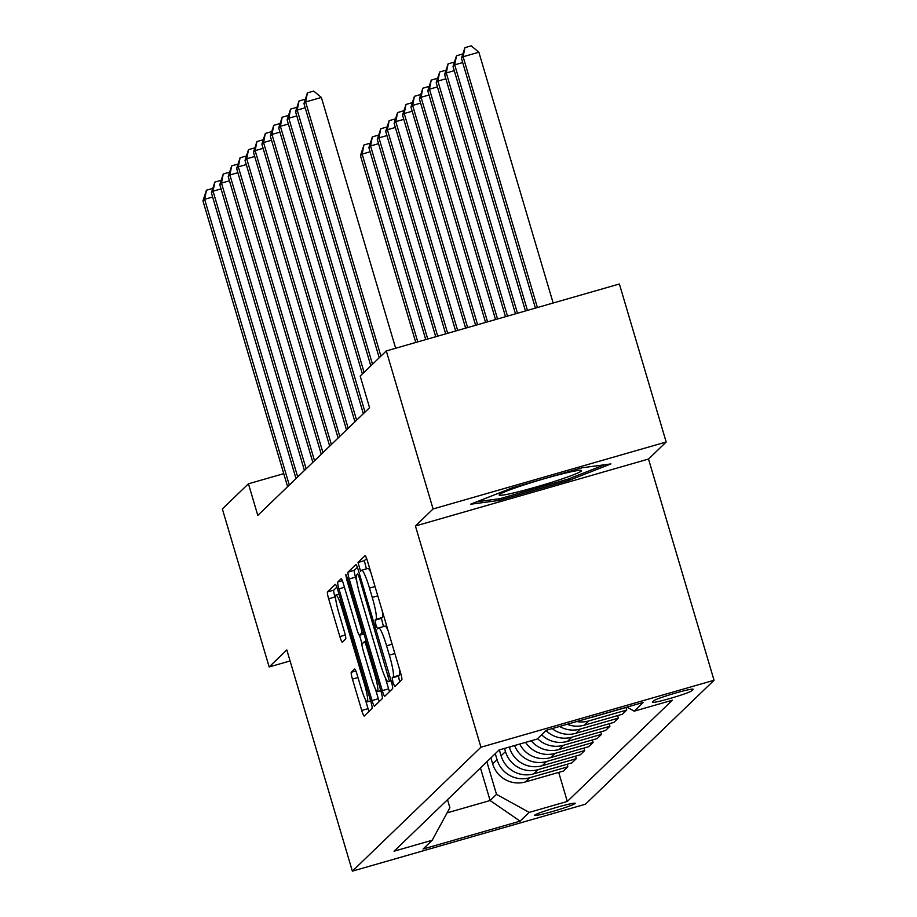 <?xml version="1.0" encoding="UTF-8"?>
<svg xmlns="http://www.w3.org/2000/svg" width="917" height="917" viewBox="0 0 917 917"><rect width="100%" height="100%" fill="white"/><g stroke="black" fill="none" stroke-linecap="round" stroke-linejoin="round"><path stroke-width="1.38" d="M393.026 682.684L394.746 686.592L401.795 679.806A6.488 0.814 -106 0 0 400.626 672.963L367.545 561.296A6.488 0.814 -106 0 0 365.092 555.702A6.488 0.814 -106 0 0 365.046 555.725L358.02 562.488L360.564 571.199L361.504 570.305A20.747 2.602 -106 0 1 361.653 570.214A20.747 2.602 -106 0 1 369.505 588.118L372.256 597.426A20.747 2.602 -106 0 1 376.027 619.319L375.11 620.19L375.936 624.981L377.655 628.902L378.595 628.007A20.747 2.602 -106 0 1 378.744 627.916A20.747 2.602 -106 0 1 386.596 645.82L389.347 655.128A20.747 2.602 -106 0 1 393.118 677.021L392.201 677.892L393.026 682.684M399.25 668.344A20.747 2.602 -106 0 1 399.411 675.21L398.505 676.081L399.652 681.881M366.617 558.476L364.324 560.688L366.399 568.849M382.16 610.653A20.747 2.602 -106 0 1 382.32 617.508L381.415 618.379L383.489 626.552M575.085 803.544A21.137 1.387 163.5 0 0 575.2 803.326A21.137 1.387 163.5 0 0 555.805 807.625A21.137 1.387 163.5 0 0 534.771 815.121A21.137 1.387 163.5 0 0 534.657 815.339A21.137 1.387 163.5 0 0 554.051 811.041A21.137 1.387 163.5 0 0 575.085 803.544M351.28 672.276A6.488 0.814 -106 0 0 352.449 679.119L361.734 710.446A6.488 0.814 -106 0 0 364.187 716.051A6.488 0.814 -106 0 0 364.232 716.017L372.027 708.509A6.488 0.814 -106 0 0 370.858 701.665L337.777 589.986A6.488 0.814 -106 0 0 335.324 584.393A6.488 0.814 -106 0 0 335.278 584.416L327.472 591.935A6.488 0.814 -106 0 0 328.653 598.778L339.863 636.616A6.488 0.814 -106 0 0 342.316 642.221A6.488 0.814 -106 0 0 342.362 642.187L345.698 638.977A6.488 0.814 -106 0 0 344.517 632.134L338.958 613.358A17.343 2.178 -106 0 1 335.943 594.984A17.343 2.178 -106 0 1 342.5 609.954L364.278 683.474A17.343 2.178 -106 0 1 367.293 701.849A17.343 2.178 -106 0 1 360.736 686.879L357.114 674.625A6.488 0.814 -106 0 0 354.661 669.032A6.488 0.814 -106 0 0 354.615 669.066L351.28 672.276L355.853 670.969M286.826 649.924L269.162 666.957L222.35 508.935L248.438 483.798L257.803 515.4L369.562 407.687L360.198 376.085L386.286 350.936L433.088 508.958L415.424 525.991L480.944 747.217L352.357 871.15L286.826 649.924M382.286 690.639A6.488 0.814 -106 0 0 384.739 696.244A6.488 0.814 -106 0 0 384.785 696.209L392.579 688.69A6.488 0.814 -106 0 0 391.41 681.858L358.329 570.179A6.488 0.814 -106 0 0 355.876 564.585L348.024 572.128A6.488 0.814 -106 0 0 349.205 578.971L382.286 690.639L388.59 688.839A6.488 0.814 -106 0 0 389.519 691.647M382.309 698.594L374.503 706.113A6.488 0.814 -106 0 1 374.457 706.147A6.488 0.814 -106 0 1 372.004 700.542L338.935 588.874A6.488 0.814 -106 0 1 337.754 582.031L341.09 578.81A6.488 0.814 -106 0 1 341.135 578.787A6.488 0.814 -106 0 1 343.588 584.381L357 629.67A6.488 0.814 -106 0 0 359.453 635.263A6.488 0.814 -106 0 0 359.498 635.24L361.711 633.108A6.488 0.814 -106 0 0 360.541 626.265L346.569 579.108L345.778 574.306L347.497 578.226L381.128 691.762A6.488 0.814 -106 0 1 382.309 698.594M653.959 700.668L652.48 702.101A20.483 1.341 163.5 0 0 652.365 702.307A20.483 1.341 163.5 0 0 671.152 698.146A20.483 1.341 163.5 0 0 691.533 690.879L693.011 689.458A20.483 1.341 163.5 0 0 693.126 689.252A20.483 1.341 163.5 0 0 674.339 693.412A20.483 1.341 163.5 0 0 653.959 700.668M480.944 747.217L714.045 680.276L585.447 804.209L352.357 871.15M558.694 772.378L567.314 801.447L672.333 700.221L634.22 711.168L643.31 702.411L546.291 730.276L537.202 739.033L499.089 749.98L394.069 851.205L432.182 840.259L449.892 807.739L447.507 799.693M567.314 801.447L529.201 812.393L520.111 821.151L423.092 849.016L432.182 840.259M415.424 525.991L648.514 459.05L666.178 442.017L433.088 508.958M666.178 442.017L619.376 283.995L386.286 350.936M269.162 666.957L290.093 660.951M648.514 459.05L714.045 680.276M283.743 473.653L248.438 483.798M480.462 767.93L490.114 800.518L496.51 794.351L486.858 761.763M567.119 764.274L567.864 766.795L563.485 771.014L525.372 781.949A26.421 26.157 -133.9 0 1 492.681 763.907L490.893 757.878M567.864 766.795L529.751 777.742A26.421 26.157 -133.9 0 1 497.06 759.689L495.272 753.659M575.532 756.158L576.277 758.68L571.899 762.898L533.786 773.845A26.421 26.157 -133.9 0 1 501.095 755.803L499.352 749.9M576.277 758.68L538.164 769.627A26.421 26.157 -133.9 0 1 505.473 751.585L504.533 748.41M583.946 748.054L584.691 750.564L580.312 754.783L542.199 765.729A26.421 26.157 -133.9 0 1 509.508 747.687L509.325 747.034M447.095 812.863L490.114 800.518L520.111 821.151M634.22 711.168L626.896 707.122M626.024 707.5L626.769 710.01L588.657 720.957A26.421 26.157 -133.9 0 1 576.69 721.541M567.176 724.27A26.421 26.157 -133.9 0 0 584.278 725.175L622.391 714.228L626.769 710.01M617.611 715.604L618.356 718.126L580.243 729.072A26.421 26.157 -133.9 0 1 559.634 726.447M552.206 728.579A26.421 26.157 -133.9 0 0 575.865 733.291L613.977 722.344L618.356 718.126M609.197 723.719L609.943 726.241L571.83 737.176A26.421 26.157 -133.9 0 1 545.993 730.551M541.626 734.769A26.421 26.157 -133.9 0 0 567.451 741.394L605.564 730.459L609.943 726.241M600.773 731.823L601.518 734.345L563.405 745.292A26.421 26.157 -133.9 0 1 537.58 738.666M531.252 740.741A26.421 26.157 -133.9 0 0 559.038 749.51L597.15 738.563L601.518 734.345M592.359 739.939L593.104 742.461L554.991 753.407A26.421 26.157 -133.9 0 1 525.556 742.38M519.71 744.054A26.421 26.157 -133.9 0 0 550.613 757.625L588.725 746.679L593.104 742.461M627.033 707.202L592.691 717.071A26.421 26.157 -133.9 0 1 590.296 717.633M584.691 750.564L546.578 761.511A26.421 26.157 -133.9 0 1 514.597 745.521M496.51 794.351L529.201 812.393M470.524 504.247L499.123 500.43L569.319 480.267L610.917 463.922L582.306 467.739L512.11 487.901L470.524 504.247M568.884 478.8L569.319 480.267M498.653 498.837L499.123 500.43M387.971 630.243A20.747 2.602 -106 0 0 385.048 626.105L378.744 627.916M370.881 572.552A20.747 2.602 -106 0 0 367.958 568.402L361.653 570.214M357.389 567.359L354.329 570.317A6.488 0.814 -106 0 0 355.509 577.16L356.873 581.779M385.255 677.583L388.59 688.839M389.278 680.712L359.418 577.893L357.71 573.973L356.713 574.925A20.747 2.602 -106 0 0 360.484 596.818L380.326 663.816A20.747 2.602 -106 0 0 388.166 681.721A20.747 2.602 -106 0 0 388.327 681.629L390.929 680.242M375.408 688.954L378.308 698.743A6.488 0.814 -106 0 0 379.237 701.551M367.889 647.047L366.789 647.356A6.488 0.814 -106 0 0 364.336 641.762A6.488 0.814 -106 0 0 364.29 641.797L362.077 643.929L359.498 635.252L364.003 633.945L359.453 635.263M362.077 643.929A6.488 0.814 -106 0 0 363.247 650.772L370.927 676.666A17.343 2.178 -106 0 0 377.483 691.636A17.343 2.178 -106 0 0 374.457 673.261L366.789 647.356M336.837 587.167L333.777 590.124A6.488 0.814 -106 0 0 334.957 596.967L335.794 599.81M365.23 699.167L368.038 708.646A6.488 0.814 -106 0 0 368.966 711.454M553.157 303.011L478.869 52.223L463.119 56.751L461.446 58.367L535.413 308.112M537.408 307.539L463.119 56.751L464.908 47.661L471.212 45.85L478.869 52.223M461.446 58.367L464.908 47.661M395.663 348.242L321.374 97.454L305.625 101.97L380.91 356.117M303.951 103.598L307.413 92.892L305.625 101.97L303.951 103.598L379.225 357.745M307.413 92.892L313.717 91.081L321.374 97.454M527.447 310.404L454.706 64.855L453.021 66.483L525.452 310.978M462.684 62.562L454.706 64.855L456.494 55.765L462.649 54M453.021 66.483L456.494 55.765M517.475 313.27L446.292 72.97L444.607 74.586L515.48 313.843M454.27 70.678L446.292 72.97L448.081 63.881L454.236 62.115M444.607 74.586L448.081 63.881M507.502 316.124L437.879 81.074L436.194 82.702L505.508 316.697M445.857 78.793L437.879 81.074L439.667 71.996L445.822 70.219M436.194 82.702L439.667 71.996M305.189 107.793L297.211 110.086L372.497 364.232M295.526 111.714L298.999 100.996L297.211 110.086L295.526 111.714L370.812 365.849M298.999 100.996L305.155 99.231M296.776 115.909L288.798 118.201L364.083 372.336M287.113 119.818L290.586 109.112L288.798 118.201L287.113 119.818L362.398 373.964M290.586 109.112L296.741 107.346M288.362 124.013L280.384 126.305L365.023 412.054M278.699 127.933L282.172 117.216L280.384 126.305L278.699 127.933L363.338 413.682M282.172 117.216L288.328 115.45M497.53 318.99L429.465 89.19L427.78 90.817L495.535 319.563M437.432 86.897L429.465 89.19L431.242 80.1L437.409 78.335M427.78 90.817L431.242 80.1M279.949 132.128L271.971 134.421L356.61 420.169M270.286 136.037L273.759 125.331L271.971 134.421L270.286 136.037L354.925 421.786M273.759 125.331L279.914 123.566M557.032 480.588A42.939 2.82 163.5 0 0 581.16 470.398A42.939 2.82 163.5 0 0 523.653 485.047A42.939 2.82 163.5 0 0 499.341 494.63A42.939 2.82 163.5 0 0 557.032 480.588M604.578 464.77L568.059 479.121L500.04 498.653L476.874 501.748M487.557 321.856L421.041 97.305L419.367 98.921L485.563 322.429M429.018 95.013L421.041 97.305L422.829 88.215L428.996 86.45M419.367 98.921L422.829 88.215M477.597 324.721L412.627 105.409L410.942 107.037L475.602 325.294M420.605 103.117L412.627 105.409L414.415 96.319L420.582 94.554M410.942 107.037L414.415 96.319M467.624 327.575L404.214 113.525L402.529 115.141L465.63 328.148M412.192 111.232L404.214 113.525L406.002 104.435L412.157 102.67M402.529 115.141L406.002 104.435M457.652 330.441L395.8 121.629L394.115 123.256L455.657 331.014M403.778 119.348L395.8 121.629L397.588 112.55L403.744 110.774M394.115 123.256L397.588 112.55M447.679 333.307L387.387 129.744L385.702 131.372L445.685 333.88M395.365 127.452L387.387 129.744L389.175 120.654L395.33 118.889M385.702 131.372L389.175 120.654M271.524 140.244L263.557 142.525L348.196 428.273M261.872 144.152L265.334 133.446L263.557 142.525L261.872 144.152L346.511 429.901M265.334 133.446L271.501 131.67M263.11 148.348L255.132 150.64L339.783 436.389M253.459 152.268L256.92 141.55L255.132 150.64L253.459 152.268L338.098 438.005M256.92 141.55L263.087 139.785M254.697 156.463L246.719 158.756L331.358 444.504M245.034 160.372L248.507 149.666L246.719 158.756L245.034 160.372L329.684 446.12M248.507 149.666L254.662 147.901M246.283 164.567L238.305 166.86L322.944 452.608M236.62 168.487L240.094 157.781L238.305 166.86L236.62 168.487L321.259 454.236M240.094 157.781L246.249 156.005M237.87 172.683L229.892 174.975L314.531 460.724M228.207 176.591L231.68 165.885L229.892 174.975L228.207 176.591L312.846 462.34M231.68 165.885L237.835 164.12M437.707 336.172L378.973 137.859L377.288 139.476L435.713 336.745M386.94 135.567L378.973 137.859L380.75 128.77L386.917 127.004M377.288 139.476L380.75 128.77M229.456 180.798L221.478 183.091L306.118 468.828M219.793 184.707L223.255 174.001L221.478 183.091L219.793 184.707L304.433 470.455M223.255 174.001L229.422 172.224M427.746 339.038L370.548 145.963L368.875 147.591L425.752 339.611M378.526 143.671L370.548 145.963L372.336 136.885L378.503 135.108M368.875 147.591L372.336 136.885M221.031 188.902L213.053 191.195L297.704 476.943M211.38 192.822L214.842 182.105L213.053 191.195L211.38 192.822L296.019 478.571M214.842 182.105L221.008 180.34M417.774 341.892L362.135 154.079L360.45 155.695L415.779 342.465M370.113 151.786L362.135 154.079L363.923 144.989L370.078 143.224M360.45 155.695L363.923 144.989M212.618 197.017L204.64 199.31L289.291 485.059M202.955 200.926L206.428 190.22L204.64 199.31L202.955 200.926L287.606 486.675M206.428 190.22L212.595 188.455M492.681 763.907L497.06 759.689M501.095 755.803L505.473 751.585M509.508 747.687L510.551 746.69M584.278 725.175L588.657 720.957M575.865 733.291L580.243 729.072M567.451 741.394L571.83 737.176M559.038 749.51L563.405 745.292M550.613 757.625L554.991 753.407M542.199 765.729L546.578 761.511M533.786 773.845L538.164 769.627M525.372 781.949L529.751 777.742M691.051 689.263L691.533 690.879M399.411 675.21L393.118 677.021M394.872 653.534L389.347 655.128M392.109 644.238L386.596 645.82M381.415 618.379L375.11 620.19M382.32 617.508L376.027 619.319M377.781 595.844L372.256 597.426M375.019 586.536L369.505 588.118M364.324 560.688L358.02 562.488M398.505 676.081L392.201 677.892M355.509 577.16L349.205 578.971M354.329 570.317L348.024 572.128M389.553 675.611L388.453 675.921M360.519 577.584L359.418 577.893M391.101 680.838L388.327 681.629M378.308 698.743L372.004 700.542M344.448 587.281L338.935 588.874M342.328 580.713L337.754 582.031M363.59 632.57L361.711 633.108M361.63 625.956L360.541 626.265M347.669 578.799L346.569 579.108M375.557 672.952L374.457 673.261M366.17 641.247L364.393 641.762M365.367 683.165L364.278 683.474M343.6 609.645L342.5 609.954M345.296 635.057L339.863 636.616M334.957 596.967L328.653 598.778M333.777 590.124L327.472 591.935M368.038 708.646L361.734 710.446M357.974 677.537L352.449 679.119M391.112 680.884L388.166 681.721M380.807 690.684L377.483 691.636M366.17 641.235L364.336 641.762M370.628 700.897L367.293 701.849M338.992 594.113L335.943 594.984"/></g></svg>
